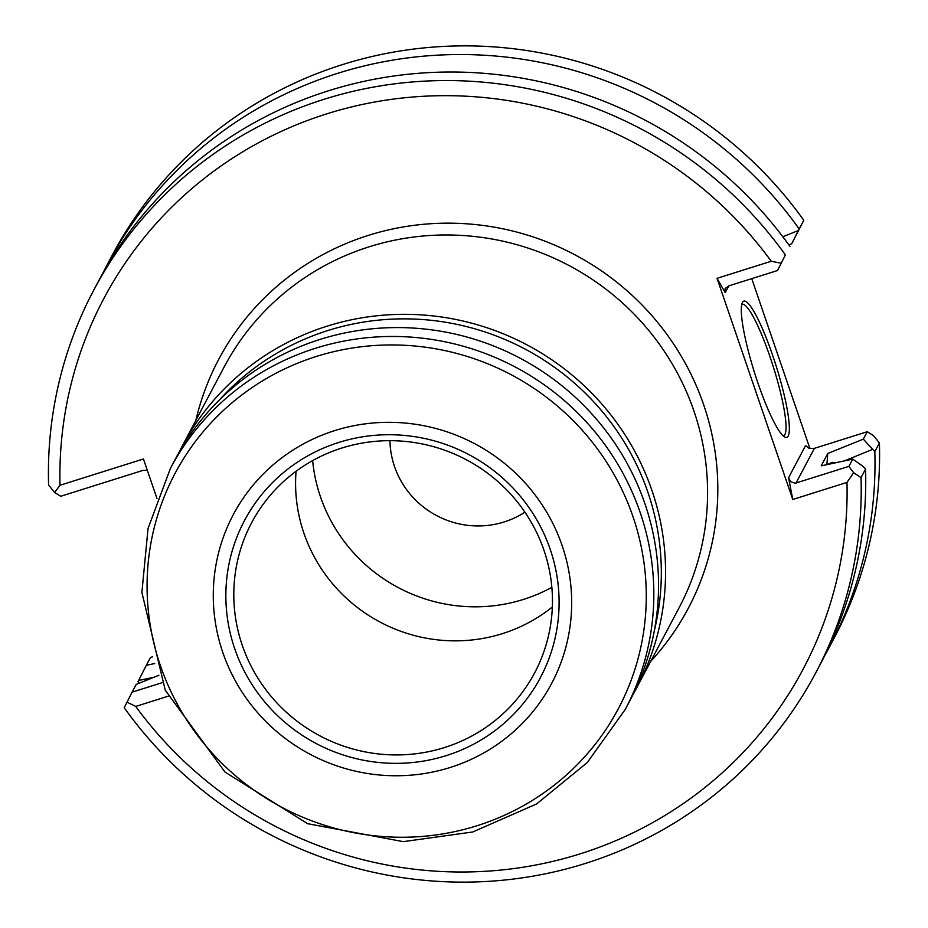 <?xml version="1.0" encoding="UTF-8"?>
<svg xmlns="http://www.w3.org/2000/svg" width="928" height="928" viewBox="0 0 928 928"><rect width="100%" height="100%" fill="white"/><g stroke="black" fill="none" stroke-linecap="round" stroke-linejoin="round"><path stroke-width="1.39" d="M168.13 696.22L135.72 706.428A395.711 386.025 27.9 0 0 580.174 853.841A395.711 386.025 27.9 0 0 846.986 482.409L792.756 499.484L788.568 477.688L790.76 481.806L795.331 483.21L848.865 466.401L853.656 472.7L861.045 477.63L865.569 469.092L863.179 466.471L852.728 459.105L821.21 465.868L827.753 453.502L863.307 439.141L867.239 431.729L813.694 448.56L808.624 448.073L805.608 445.51L788.568 477.688M717.042 278.33L771.261 261.255A395.711 386.025 27.9 0 0 326.818 113.842A395.711 386.025 27.9 0 0 59.995 485.263L54.636 492.513L48.592 485.042A408.575 398.576 27.9 0 1 93.763 290.093A408.575 398.576 27.9 0 1 785.401 254.945L777.548 270.524L728.538 285.952L725.104 288.608L725.209 292.633L717.042 278.33L792.756 499.484M59.995 485.263L143.434 458.989L156.971 498.51M781.179 263.25L771.261 261.255M147.308 470.31L142.819 470.426L60.761 496.271L54.636 492.513M846.986 482.409L853.656 472.7M861.045 477.63A408.575 398.576 27.9 0 1 815.874 672.58A408.575 398.576 27.9 0 1 124.224 707.728L132.089 692.149L161.948 682.753M127.008 702.148L135.72 706.428M158.897 675.248L136.184 684.423L132.089 692.149M777.548 270.524L785.401 254.945M848.865 466.401L852.728 459.105M835.188 462.875L832.323 462.295L827.416 464.545M826.894 464.65L827.753 453.502M809.9 448.491L751.75 278.644M152.552 656.815L150.452 657.476L146.299 665.33L154.674 663.532M788.174 436.032A71.421 11.31 -107.5 0 1 784.752 437.03A71.421 11.31 -107.5 0 1 754.522 372.65A71.421 11.31 -107.5 0 1 742.4 302.551A71.421 11.31 -107.5 0 1 772.595 355.169A71.421 11.31 -107.5 0 1 788.174 436.032M782.814 236.744L798.37 230.527L803.776 220.272L791.746 243.704L788.835 244.876M863.307 439.141L874.826 451.623L879.408 442.958L873.364 435.487L867.239 431.729M153.92 677.254L138.643 680.456L138.005 681.72A408.575 398.576 27.9 0 0 139.096 683.24M138.643 680.444L146.299 665.33M798.37 230.527L791.746 243.704M872.134 449.558L844.422 460.891M741.739 304.57A68.846 10.904 -107.5 0 1 742.203 304.349A68.846 10.904 -107.5 0 1 771.655 361.665A68.846 10.904 -107.5 0 1 784.926 434.385A68.846 10.904 -107.5 0 1 783.568 435.684A68.846 10.904 -107.5 0 1 783.058 435.766M874.826 451.623A408.575 398.576 27.9 0 1 829.655 646.572A408.575 398.576 27.9 0 1 824.911 655.249M879.408 442.958A408.575 398.576 27.9 0 1 834.237 637.907L829.655 646.572M103.02 272.878A408.575 398.576 27.9 0 1 107.532 264.086A408.575 398.576 27.9 0 1 799.182 228.938M107.532 264.086L112.126 255.42A408.575 398.576 27.9 0 1 803.776 220.272M865.569 469.092A408.575 398.576 27.9 0 1 820.398 664.042L815.874 672.58M93.763 290.093L98.287 281.555A408.575 398.576 27.9 0 1 789.925 246.407M636.991 687.254L679.018 607.91A257.369 251.07 -152.1 0 0 645.598 326.679A257.369 251.07 -152.1 0 0 369.193 246.79A257.369 251.07 -152.1 0 0 224.147 366.978L182.12 446.322A257.369 251.07 27.9 0 1 527.069 344.914A257.369 251.07 27.9 0 1 636.991 687.254A257.369 251.07 27.9 0 1 633.383 693.831M178.71 453.003A257.369 251.07 27.9 0 1 182.12 446.322M446.101 755.67A167.516 163.409 27.9 0 1 229.042 563.76A167.516 163.409 27.9 0 1 502.28 477.7A167.516 163.409 27.9 0 1 446.101 755.67M450.15 767.491A180.16 175.752 27.9 0 1 216.7 561.092A180.16 175.752 27.9 0 1 510.574 468.536A180.16 175.752 27.9 0 1 450.15 767.491M625.263 709.398L629.973 700.501A257.369 251.07 -152.1 0 0 596.553 419.282A257.369 251.07 -152.1 0 0 320.148 339.393A257.369 251.07 -152.1 0 0 175.102 459.569L170.392 468.466L148.039 528.484L141.891 592.412L165.242 690.177L224.994 772.061L307.667 823.693L403.274 841.65L472.758 831.975L536.604 803.95L587.308 762.526L625.263 709.398A257.369 251.07 -152.1 0 0 591.844 428.179A257.369 251.07 -152.1 0 0 315.427 348.29A257.369 251.07 -152.1 0 0 170.392 468.466M219.402 399.956A253.506 247.312 27.9 0 1 524.912 348.998A253.506 247.312 27.9 0 1 654.402 630.367M389.934 440.672A86.861 84.738 -152.1 0 0 436.659 515.62A86.861 84.738 -152.1 0 0 524.912 512.163M551.858 587.32A160.857 156.925 27.9 0 1 523.415 599.442A160.857 156.925 27.9 0 1 312.632 460.601M552.346 607.005A157.319 153.468 27.9 0 1 502.419 633.638A157.319 153.468 27.9 0 1 296.067 471.262M444.408 747.574A160.184 156.264 27.9 0 1 271.231 696.51A160.184 156.264 27.9 0 1 253.24 519.784A160.184 156.264 27.9 0 1 466.274 459.72A160.184 156.264 27.9 0 1 536.268 669.691A160.184 156.264 27.9 0 1 444.408 747.574M650.725 661.328A265.733 259.237 -152.1 0 0 673.867 344.381A265.733 259.237 -152.1 0 0 368.428 235.364A265.733 259.237 -152.1 0 0 195.854 420.396M832.335 463.49A367.778 358.788 -152.1 0 0 832.323 462.295M725.209 292.633L728.782 285.882M796.015 483.047L814.39 448.375M316.344 356.468A250.931 244.795 -152.1 0 0 160.358 665.538A250.931 244.795 -152.1 0 0 477.015 825.734A250.931 244.795 -152.1 0 0 633 516.676A250.931 244.795 -152.1 0 0 316.344 356.468"/></g></svg>
